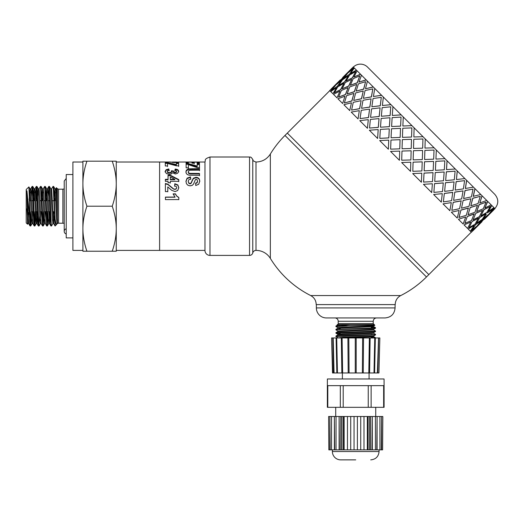 <?xml version="1.0" encoding="UTF-8"?>
<svg xmlns="http://www.w3.org/2000/svg" width="524" height="524" viewBox="0 0 524 524"><rect width="100%" height="100%" fill="white"/><g stroke="black" fill="none" stroke-linecap="round" stroke-linejoin="round"><path stroke-width="0.79" d="M54.313 196.769L55.013 188.837L56.546 218.718L57.057 223.617L57.496 223.617L56.671 191.188L56.415 187.723L56.147 191.168M54.968 200.705L55.387 192.039M54.974 188.797L55.793 188.797L56.219 192.249L57.496 220.774M51.581 188.837L53.003 186.42L53.343 188.987L55.046 225.962L53.664 223.578L51.627 188.797L50.802 188.797L52.38 218.718L52.891 223.617L53.71 223.617L54.372 215.646M53.297 220.381L53.717 211.709M45.974 196.769L46.682 188.837L48.208 218.718L48.719 223.617L49.518 223.617M49.132 220.381L49.551 211.709M46.629 200.705L47.049 192.033M46.636 188.797L47.455 188.797L47.966 193.697L49.498 223.578L50.206 215.646M41.802 196.769L42.51 188.837L44.042 218.718L44.553 223.617L45.352 223.617M44.959 220.381L45.378 211.709M42.457 200.705L42.876 192.033M42.464 188.797L43.289 188.797L43.8 193.697L45.326 223.578L46.708 225.962L47.343 225.995L45.392 186.799L44.664 186.42L46.708 225.962M37.636 196.769L38.337 188.837L39.87 218.718L40.381 223.617L41.18 223.617M40.793 220.381L41.213 211.709M38.298 188.797L39.117 188.797L39.628 193.697L41.16 223.578L42.542 225.962L43.178 225.995L41.167 186.537L40.492 186.42L42.542 225.962M33.464 196.769L34.171 188.837L36.208 223.617L37.034 223.617L37.695 215.646M36.621 220.381L37.04 211.709M34.119 200.705L34.538 192.039M34.126 188.797L34.951 188.797L35.462 193.697L37.034 223.617M29.298 196.69L29.999 188.837L31.532 218.718L32.043 223.617L32.842 223.617M32.455 220.381L32.874 211.709M29.953 200.705L30.372 192.039M29.96 188.797L30.778 188.797L31.289 193.697L32.868 223.617M31.381 215.646L30.759 225.811L30.431 224.776L29.311 197.188L29.606 221.357L29.934 225.569L30.667 225.995M30.366 224.023L30.923 211.709M35.547 215.646L34.984 225.503L34.839 225.995L34.663 225.307L33.038 188.188L32.789 186.452L32.16 186.42L33.831 222.405L34.158 225.851L34.839 225.995M31.44 196.769L32.154 186.42M34.538 224.023L35.095 211.709M39.719 215.646L38.887 225.68L37.263 188.968L36.962 186.452L36.326 186.42L38.062 223.335L38.37 225.962L39.005 225.995M36.621 188.398L36.064 200.705M35.612 196.769L36.326 186.42M43.885 215.646L43.178 225.995M39.077 188.843L40.492 186.42M42.876 224.023L43.433 211.709M48.057 215.646L47.343 225.995M43.243 188.837L44.664 186.42M47.049 224.023L47.599 211.709M52.931 223.578L51.516 225.995L51.241 224.377L49.944 192.059L49.616 187.212L49.466 186.452L48.83 186.42L50.415 220.643L50.874 225.962L51.516 225.995M48.116 196.769L48.83 186.42M112.234 251.232C114.894 243.444 116.236 235.944 116.256 228.719L116.256 251.232L82.897 251.232L82.897 161.182L86.918 161.182C84.259 168.97 82.916 176.477 82.897 183.695C82.916 190.913 84.259 198.419 86.918 206.207C84.259 213.995 82.916 221.501 82.897 228.719C82.916 235.944 84.259 243.444 86.918 251.232M116.256 228.719C116.236 221.501 114.894 213.995 112.234 206.207C114.894 198.419 116.236 190.913 116.256 183.695L116.256 250.4L204.969 250.4M116.256 183.695C116.236 176.477 114.894 168.97 112.234 161.182L116.256 161.182L116.256 183.695L116.256 162.014L159.61 162.014L159.61 250.4L159.61 162.014L170.28 162.014L174.505 162.558L178.402 162.217M86.918 161.182L112.234 161.182M86.918 206.207L112.234 206.207M82.897 183.695L82.897 162.014L72.895 162.014L72.895 250.4L82.897 250.4L82.897 228.719M29.311 214.421L26.934 190.788L27.53 224.213L26.2 222.883L26.2 189.531L28.899 186.95L29.311 197.188M27.916 223.578L27.549 224.213L27.693 222.988M27.988 214.65L28.027 213.222M26.934 208.827L27.87 223.617L28.676 223.617M28.283 220.381L28.669 212.58M55.046 225.962L55.105 218.999L56.101 224.488L56.546 224.534L56.939 223.355M55.105 218.999L53.848 187.769L53.638 186.452L53.009 186.42M57.398 218.318L57.398 188.712L58.577 189.197L58.577 223.217A1.67 1.67 0 0 0 57.496 223.617M26.934 190.788L28.65 223.578L30.032 225.962M30.785 200.705L29.534 200.705L29.534 203.515M58.577 189.197L62.887 189.197L62.887 223.217A3.334 3.334 0 0 1 64.223 223.499M66.221 174.525L66.221 237.896L72.895 237.896L72.895 174.525L66.221 174.525M66.221 233.973A2.666 2.666 0 0 1 66.221 228.805M204.969 250.57L204.969 161.851C205.965 160.364 203.292 159.257 209.973 157.01L209.973 255.404A5.004 5.004 0 0 1 204.969 250.57M400.749 295.562L310.699 295.562C314.249 297.527 316.083 300.54 316.201 304.601L395.247 304.601A10.008 10.008 0 0 1 400.749 295.562A100.058 100.058 0 0 0 426.477 276.96L284.971 135.454L287.329 133.096L428.835 274.602L471.286 232.152M256 250.4A3.334 3.334 0 0 0 252.771 252.902L252.771 159.512C253.511 160.154 251.749 160.606 256 162.014C262.177 161.864 266.958 159.204 270.345 154.036L270.345 258.378A16.676 16.676 0 0 0 256 250.4L256 162.014M252.771 159.512C250.282 155.7 250.38 157.606 249.542 157.01L249.542 255.404A3.334 3.334 0 0 0 252.771 252.902M194.227 163.835L194.208 162.152L194.227 163.18L191.981 163.187L191.961 162.152L188.326 162.152L188.352 164.012M197.175 162.689L199.415 162.689L199.441 163.947M186.092 162.689L188.326 162.689M191.974 162.689L194.208 162.689M188.326 162.152L188.352 163.364L186.105 163.37L186.072 162.021L199.415 162.021L199.441 163.298L197.188 163.298L197.162 162.152L194.208 162.152M199.415 162.689L199.415 162.021M185.928 172.389L186.367 170.667L188.981 169.396L199.487 169.239L199.493 170.706M199.487 169.239L199.493 170.162L190.035 170.234L188.725 170.726L188.234 172.331L188.706 173.431L189.858 173.883L199.506 173.942L199.513 175.782M199.506 173.942L199.513 175.317L189.112 175.18L187.435 174.616L186.341 173.542L185.928 171.872L186.367 170.123L188.981 168.826L199.487 168.676M188.234 172.324L188.234 171.807L188.706 172.927L189.858 173.385L199.506 173.451M173.117 194.057L175.435 194.05L176.686 196.114L178.822 197.659L178.828 199.67M165.427 197.234L175.062 197.207L173.117 193.867L175.435 193.86L176.686 195.963L178.822 197.528L178.828 199.572L165.433 199.611L165.427 197.096L175.062 197.063M176.247 162.512L176.333 162.021L172.547 162.027L176.333 162.014L176.333 162.506M172.547 162.499L172.547 162.021L172.547 162.499M178.592 162.034L204.969 162.014M170.385 162.139L172.547 162.139M176.333 162.139L178.527 162.139M165.106 171.996L166.141 170.248L168.859 169.494L169.167 170.857M174.839 170.889L175.232 169.586L177.171 169.979L178.311 170.752L178.73 171.924M171.348 171.328L173.431 171.486L173.889 172.448L175.16 172.789L176.234 172.54L176.627 171.361L176.169 170.68L174.839 170.346L175.232 169.023L177.171 169.422L178.311 170.208L178.73 171.394L177.538 173.339L175.324 173.981L172.514 172.704L171.413 173.929L169.35 174.407L166.357 173.536L165.106 171.459M173.431 171.073L173.889 171.931L175.16 172.278L176.234 172.023L176.627 171.355L176.627 171.885M168.859 169.494L169.167 170.313L167.726 170.693L167.228 171.459L167.831 172.809L169.455 173.149L170.981 172.815L171.544 172.029L171.348 170.791L173.431 170.955M165.106 171.472L166.141 169.697L168.859 168.931M175.232 169.586L175.232 169.023M167.228 171.977L167.228 171.453L167.831 172.298L169.455 172.638L170.981 172.304L171.544 171.505L171.544 172.036M174.584 186.262L174.833 184.068L177.865 185.28L178.795 187.919M165.381 183.832L167.935 184.572L173.339 188.954L174.905 189.426L176.215 189.007L176.673 187.599L176.188 186.439L174.584 185.954L174.833 183.728L177.865 184.959L178.795 187.657M173.339 188.954L174.905 189.171L176.215 188.745L176.673 187.867M178.795 187.677L177.741 190.5L175.095 191.568L171.669 190.31L167.772 186.904L167.785 191.81M174.833 184.068L174.833 183.728M167.772 186.904L167.785 191.588L165.407 191.594L165.381 183.492L167.935 184.238L173.339 188.692M168.034 175.684L170.274 175.678L178.763 179.968L178.763 179.568L178.769 181.311L170.307 181.33L170.313 183.073M178.763 179.968L178.769 181.69M165.368 179.745L168.053 179.739L168.034 175.213L170.274 175.213L178.763 179.568M170.293 176.961L170.3 179.732L174.859 179.725L174.859 179.319L170.293 176.961L170.3 179.326L174.859 179.319M170.307 181.33L170.313 182.719L168.066 182.725L168.06 181.337L165.374 181.343L165.368 179.339L168.053 179.332M170.274 175.678L170.274 175.213M170.3 179.732L170.3 179.326M176.359 163.534L178.612 163.534L178.612 162.879L178.645 165.839L176.549 165.839L167.529 163.436L167.549 166.573M178.612 163.534L178.645 166.449M165.27 163.396L167.7 163.39L176.378 165.158L176.359 162.879L178.612 162.879M167.529 163.436L167.549 165.97L165.302 165.97L165.27 162.741L167.7 162.735L176.378 164.529M167.7 163.39L167.7 162.735M185.961 181.638L187.12 178.579L190.52 177.354L190.782 179.339M195.616 183.492L197.089 182.869L197.535 181.468L197.05 179.594L196.218 179.26L195.413 179.581L193.572 184.068L192.223 185.358L190.101 185.837L187.952 185.28L186.459 183.714L185.961 181.238M190.52 177.354L190.782 178.926L188.85 179.693L188.234 181.284L188.791 183.276L190.081 183.826L190.887 183.59L193.349 178.632L196.028 177.702L197.934 178.127L199.29 179.398L199.768 181.481M185.961 181.265L187.12 178.153L190.52 176.916M188.234 181.658L188.791 182.922L190.081 183.485L190.887 183.243L193.349 178.212L196.028 177.263L197.934 177.702L199.29 178.992L199.768 181.101L198.675 184.304L195.74 185.483L195.616 183.145L197.089 182.509L197.535 181.088M197.194 164.51L199.448 164.51L199.448 163.868L199.48 167.673L197.384 167.673L188.365 164.647L188.385 168.407M199.448 164.51L199.48 168.256M186.105 164.3L188.535 164.3L197.207 166.671L197.194 163.868L199.448 163.868M188.365 164.647L188.385 167.831L186.138 167.831L186.105 163.658L188.535 163.658L197.207 166.062M188.535 164.3L188.535 163.658M479.054 224.285L475.209 228.123M481.897 221.541L477.043 226.113M478.261 224.973L487.693 215.541L482.486 219.772L478.261 224.973L482.486 219.772M484.255 219.176L487.006 216.333M471.711 230.219L476.984 226.06L481.143 220.781L475.596 224.665L471.711 230.219L475.596 224.665M475.785 227.213L470.578 231.444L475.785 227.213M481.143 220.781L475.478 224.554M487.693 215.541L482.375 219.654M493.772 209.829L488.951 214.44M354.073 67.766L348.748 71.88L353.255 66.954L494.165 207.858L489.933 213.065L494.977 208.676L494.283 207.976L490.051 213.183M491.741 205.441L488.309 211.441L493.929 207.628M487.654 201.354L484.877 208.008L491.165 204.864M482.001 195.701L479.827 202.958L486.75 200.45M474.927 188.62L473.198 196.33L480.79 194.489M466.596 180.295L465.351 188.483L473.434 187.133M457.223 170.922L456.43 179.562L464.867 178.566M447.038 160.73L446.474 169.606L455.297 168.99M435.942 159.073L436.302 150.002L435.942 159.073L444.955 158.654M424.964 148.089L425.233 138.925L424.951 148.082L434.101 147.801M329.779 90.645L287.329 133.096L428.835 274.602L426.477 276.96M423.006 136.705L413.842 136.974L423.006 136.705M411.956 125.649L402.884 126.015L411.93 125.629M401.201 114.894L392.325 115.457L401.161 114.861M391.009 104.708L382.369 105.501L390.956 104.649M381.636 95.335L373.376 96.508L381.564 95.263M373.311 87.004L365.601 88.733L373.226 86.918M366.23 79.93L358.973 82.104L366.132 79.831M360.577 74.277L353.923 77.054L360.473 74.172M356.49 70.19L350.491 73.622L356.379 70.078M347.759 75.607L343.626 78.548L349.174 74.663L352.94 68.998L347.667 73.157L343.626 78.548M349.436 71.087L345.598 74.925M355.534 71.591L349.58 75.07L346.102 81.023L352.331 77.814L355.652 71.703L352.436 77.925L350.53 78.869M346.508 74.356L342.277 79.563L336.958 83.67L342.165 79.445L346.508 74.356M352.94 68.998L349.174 74.663M348.244 76.091L344.7 81.98L338.694 85.412L344.589 81.868L348.244 76.091M352.331 77.814L346.102 81.023M351.676 79.524L348.788 86.067L342.133 88.851L348.683 85.962L351.676 79.524M359.791 75.849L357.322 82.812L350.36 85.281L357.217 82.707L359.791 75.849L353.183 78.672L350.36 85.281M356.713 84.561L354.44 91.72L347.281 93.999L354.342 91.621L356.713 84.561M365.601 81.659L363.708 89.198L356.169 91.091L363.617 89.106L365.601 81.659L358.383 83.873L356.169 91.091M363.243 91.091L361.514 98.8L353.72 100.431L361.429 98.715L363.243 91.091M372.826 88.883L371.431 96.92L363.394 98.316L371.352 96.842L372.826 88.883L365.058 90.547L363.394 98.316M371.09 98.938L369.846 107.125L361.58 108.298L369.774 107.053L371.09 98.938M381.282 97.34L380.313 105.802L371.85 106.772L380.247 105.737L381.282 97.34L373.049 98.538L371.85 106.772M380.077 107.924L379.219 116.498L370.638 117.356L379.16 116.446L380.077 107.924M390.766 106.817L390.125 115.614L381.328 116.256L390.072 115.562L390.766 106.817L382.147 107.636L381.328 116.256M389.967 117.815L389.411 126.69L380.49 127.201L389.371 126.651L389.967 117.815M401.037 117.094L400.624 126.114L391.605 126.526L400.598 126.088L401.037 117.094L392.135 117.618L391.605 126.526M400.526 128.373L400.159 137.445L391.061 137.779L400.139 137.419L400.526 128.373M411.871 127.928L411.563 137.052L402.439 137.36L411.55 137.039L411.851 127.908L402.76 128.249L402.419 137.34M411.491 139.338L411.216 148.495L402.046 148.764L411.209 148.495L411.491 139.338M422.599 150.447L413.436 150.722L413.161 159.872L422.311 159.591L422.599 150.447L413.436 150.715L413.167 159.886M434.023 150.08L424.879 150.368L424.591 159.512L433.682 159.172L434.023 150.08L424.892 150.381L424.591 159.512M433.584 161.431L424.512 161.792L424.152 170.87L433.165 170.444L433.584 161.431L424.492 161.772L424.152 170.87M444.837 160.894L435.817 161.307L435.405 170.326L444.313 169.802L444.837 160.894L435.844 161.333L435.405 170.326M435.241 172.527L434.73 181.442L443.501 180.787L444.162 172.01L435.241 172.527L434.73 181.442M455.114 171.165L446.324 171.807L445.682 180.603L454.295 179.784L455.114 171.165L446.369 171.859L445.682 180.603M445.433 182.712L444.64 191.352L453.077 190.356L454.072 181.92L445.433 182.712L444.64 191.352M464.591 180.649L456.129 181.618L455.159 190.081L463.393 188.882L464.591 180.649L456.194 181.684L455.159 190.081M454.806 192.085L453.633 200.351L461.644 198.923L463.065 190.913L454.806 192.085L453.633 200.351M473.048 189.105L465.011 190.5L463.616 198.537L471.384 196.873L473.048 189.105L465.089 190.579L463.616 198.537M463.137 200.417L461.5 208.211L469 206.279L470.932 198.779L463.137 200.417L461.5 208.211M480.272 196.33L472.74 198.223L470.84 205.762L478.058 203.548L480.272 196.33L472.825 198.314L470.84 205.762M470.211 207.491L468.037 214.748L474.96 212.24L477.469 205.316L470.211 207.491L468.037 214.748M486.082 202.14L479.119 204.609L476.65 211.572L483.266 208.749L486.082 202.14L479.224 204.714L476.65 211.572M486.324 214.172L483.383 218.305M475.864 213.144L473.087 219.798L479.375 216.654L482.519 210.366L475.864 213.144L473.087 219.798M490.34 206.397L484.006 209.495L480.908 215.829L486.861 212.351L490.34 206.397L484.117 209.607L480.908 215.829M490.844 212.495L488.833 214.323M479.951 217.231L476.519 223.237L482.139 219.418L485.951 213.799L479.951 217.231L476.519 223.237M474.05 225.477L468.155 229.021L474.05 225.477M478.438 218.076L472.216 221.285L469.111 227.619L475.072 224.148L478.438 218.076M470.618 222.045L464.067 224.934L470.618 222.045M474.187 213.825L467.329 216.399L464.86 223.368L471.469 220.545L474.187 213.825M465.574 217.008L458.421 219.287L465.574 217.008M468.384 208.028L460.943 210.019L458.952 217.46L466.268 215.338L468.384 208.028M459.05 210.484L451.341 212.207L459.05 210.484M461.172 200.816L453.221 202.29L451.826 210.334L459.587 208.663L461.172 200.816M451.197 202.631L443.016 203.882L451.197 202.631M452.736 192.374L444.339 193.415L443.37 201.878L451.603 200.679L452.736 192.374M442.217 193.651L433.643 194.502L442.217 193.651M443.265 182.909L434.527 183.603L433.885 192.393L442.505 191.581L443.265 182.909M432.326 183.76L423.451 184.317L432.326 183.76M433.007 172.651L424.027 173.097L423.575 182.083L432.516 181.592L433.007 172.651M421.768 173.195L412.696 173.562L421.768 173.195M422.213 161.851L413.089 162.158L412.801 171.309L421.892 170.962L422.213 161.851M410.803 162.23L401.646 162.512L410.803 162.23L410.521 171.387L401.646 162.512M399.701 151.128L399.419 160.285L399.701 151.128M400.081 139.718L399.773 148.842L390.642 149.15L399.76 148.836L400.061 139.698L390.969 140.046L390.629 149.13M388.736 140.163L388.369 149.235L388.736 140.163M389.28 128.924L388.834 137.91L379.848 138.356L388.801 137.877L389.28 128.924M378.177 129.605L377.614 138.48L378.177 129.605M379.022 118.666L378.328 127.404L369.538 128.046L378.282 127.358L379.022 118.666M368.28 119.714L367.429 128.288L368.28 119.714M369.558 109.202L368.516 117.592L360.054 118.562L368.457 117.527L369.558 109.202M359.3 110.734L358.049 118.915L359.3 110.734M361.115 100.759L359.641 108.71L351.597 110.106L359.562 108.638L361.115 100.759M351.447 102.881L349.724 110.59L351.447 102.881M353.91 93.547L351.912 100.988L344.471 102.979L351.82 100.896L353.91 93.547M344.923 96.357L342.65 103.51L344.923 96.357M348.106 87.744L345.532 94.602L338.57 97.071L345.427 94.503L348.106 87.744M339.886 91.314L336.998 97.864L339.886 91.314M343.855 83.499L340.646 89.722L334.312 92.82L340.534 89.611L343.855 83.499M336.454 87.881L332.91 93.776L336.454 87.881M341.268 80.906L337.384 86.453L331.712 90.22L337.266 86.342L341.268 80.906M334.718 86.146L330.487 91.353L334.718 86.146M337.646 82.877L333.808 86.722M483.501 218.423L488.774 214.264L492.933 208.991L487.268 212.757M472.465 230.973L477.161 226.23M330.841 89.349L340.279 79.917L330.958 89.466M352.102 68.159L342.755 77.676M346.39 74.238L336.958 83.67M341.15 80.788L335.871 84.947L331.712 90.22M342.637 77.559L352.069 68.127M348.132 75.98L342.513 79.792L338.694 85.412M343.744 83.382L337.784 86.86L334.312 92.82M348.748 71.88L353.955 67.648M343.508 78.43L349.056 74.546M351.565 79.412L345.277 82.556L342.133 88.851M348.001 87.639L341.386 90.462L338.57 97.071M354.303 68.002L350.491 73.622M334.6 86.028L329.675 90.534L330.369 91.235M356.615 84.462L349.691 86.971L347.183 93.894M353.811 93.449L346.593 95.663L344.379 102.881M357.067 70.766L353.923 77.054M336.336 87.77L330.716 91.582L332.799 93.658M363.152 90.999L355.652 92.931L353.72 100.431M361.036 100.673L353.268 102.344L351.597 110.106M361.488 75.181L358.973 82.104M339.775 91.209L333.487 94.346L336.893 97.752M371.018 98.866L363.008 100.287L361.58 108.298M369.492 109.13L361.252 110.328L360.054 118.562M367.442 81.141L365.51 88.641M344.825 96.252L337.901 98.767L342.552 103.418M380.011 107.859L371.575 108.854L370.579 117.291M378.97 118.614L370.357 119.426L369.538 128.046M374.798 88.497L373.376 96.508M351.362 102.789L343.862 104.728L349.639 110.505M389.921 117.769L381.144 118.431L380.49 127.201M389.247 128.884L380.339 129.415L379.815 138.316M383.365 97.064L382.369 105.501M359.222 110.656L351.211 112.077L357.984 118.85M400.5 128.347L391.487 128.766L391.061 137.779M392.941 106.634L392.279 115.411M368.221 119.649L359.785 120.651L367.37 128.236M411.484 139.332L402.34 139.62L402.046 148.764M401.98 151.05L401.712 160.22L410.881 159.951L411.144 150.788L401.98 151.05M403.277 116.976L402.858 125.989M378.131 129.559L369.354 130.221L377.575 138.441M413.77 139.26L413.501 148.43L422.671 148.161L422.94 138.991L413.77 139.26M413.089 162.158L412.801 171.309M414.13 127.83L413.842 136.974M422.233 161.87L413.095 162.171M388.703 140.137L379.697 140.556L388.349 149.216M412.716 173.582L421.375 182.234L421.794 173.228M424.027 173.097L423.615 182.116M433.047 172.684L424.054 173.13M399.688 151.122L390.55 151.41L399.419 160.285M423.49 184.356L431.711 192.577L432.372 183.8M434.527 183.603L433.885 192.393M444.162 172.01L435.28 172.56M443.317 182.961L434.573 183.649M433.695 194.561L441.287 202.146L442.282 193.71M444.339 193.415L443.37 201.878M447.07 160.77L446.52 169.652M454.072 181.92L445.485 182.771M452.801 192.439L444.404 193.474M443.088 203.947L449.854 210.72L451.275 202.709M453.221 202.29L451.826 210.334M457.282 170.975L456.43 179.562M463.065 190.913L454.878 192.157M461.258 200.895L453.299 202.369M451.426 212.292L457.21 218.069L459.142 210.569M460.943 210.019L459.05 217.552M466.668 180.367L465.43 188.555M470.932 198.779L463.216 200.502M468.482 208.12L461.035 210.111M458.513 219.379L463.164 224.03L465.679 217.106M467.329 216.399L464.86 223.368M475.013 188.706L473.29 196.421M477.469 205.316L470.31 207.589M474.292 213.93L467.428 216.504M464.179 225.038L467.585 228.444L470.722 222.156M472.216 221.285L469.111 227.619M482.1 195.799L479.827 202.958M482.519 210.366L475.969 213.248M478.55 218.187L472.321 221.397M487.759 201.458L484.877 208.008M468.273 229.139L470.349 231.215L474.161 225.595M485.951 213.799L480.063 217.342M475.903 227.331L471.397 232.256L470.696 231.562M491.853 205.552L488.309 211.441M492.933 208.991L487.386 212.875M353.366 67.065A10.008 10.008 0 0 1 367.514 67.065L494.872 194.417C498.75 199.133 498.75 203.849 494.872 208.565M373.612 333.251L375.518 334.351L374.686 334.535L337.312 335.845L335.93 336.022L335.904 336.519L375.544 334.849M371.234 337.358L375.544 337.711L371.234 337.836M337.836 337.653L335.904 336.519M355.724 331.875L338.445 332.439L335.923 332.688L335.904 333.185L374.601 331.685L375.518 331.541L375.544 331.044L355.724 331.875M373.586 334.613L371.234 334.495M340.214 333.546L335.93 333.212L337.836 334.319M371.234 327.349L375.525 327.683L372.898 327.985L335.904 329.373L337.836 328.247L373.638 326.609L373.632 325.948L371.234 325.673M373.612 329.917L375.538 331.044M337.836 330.978L335.91 329.838L338.55 329.576L371.713 328.522L375.361 328.253L375.544 327.716M336.428 325.915L350.268 324.611L374.234 324.611L374.856 325.26L335.93 326.013L337.836 324.913L341.144 324.611M340.214 324.611L341.137 324.611M340.214 328.555L337.81 328.273L337.81 327.618L343.056 327.199L373.638 325.948M335.923 332.688L337.836 331.581L373.632 329.943L373.632 329.282L375.518 328.207M337.81 330.958L373.612 329.314M335.93 336.022L337.836 334.921L368.392 333.696L373.632 333.277L373.632 332.635M337.81 334.934L337.81 334.286L343.056 333.873L373.612 332.648L375.518 331.541M341.144 337.954L368.385 337.03L373.638 336.611L373.632 335.969M337.81 337.954L343.056 337.207L373.612 335.982L375.525 334.882M335.93 326.013L335.904 326.518L347.209 325.915M374.234 324.611L373.232 323.609L338.216 323.609A1.002 1.002 0 0 1 337.214 324.611L350.268 324.611M337.836 327.644L335.904 326.518M338.216 323.609L338.216 321.278A3.334 3.334 0 0 0 334.875 317.937M395.083 307.935L316.365 307.935A10.008 10.008 0 0 0 326.373 317.937L385.075 317.937C391.153 317.348 394.487 314.014 395.083 307.935L395.083 304.601M368.064 449.861L369.505 449.861L369.505 416.508L368.064 416.508L368.064 449.861L343.364 449.861L343.364 416.508L340.783 416.508L340.783 449.861L328.843 449.861L328.62 416.508L328.843 449.861M369.505 416.508L370.658 416.508L370.658 449.861L369.505 449.861M341.923 416.508L341.923 449.861L343.364 449.861M341.923 449.861L340.783 449.861M382.605 449.861L382.828 416.508L382.605 449.861L370.658 449.861M328.843 416.508L329.858 416.508L329.858 449.861M343.364 416.508L344.124 416.508L344.124 449.861M341.871 385.644L327.356 385.644L327.376 378.976L384.072 378.976L384.092 385.644L341.871 385.644M340.318 385.644L340.318 407.325L343.207 407.325L343.207 385.644M368.241 385.644L368.241 407.325L343.207 407.325M340.318 407.325L327.801 407.325L327.801 385.644M327.356 385.644L327.356 407.325L327.801 407.325M383.647 385.644L383.647 407.325L384.092 407.325L384.092 385.644M383.647 407.325L371.13 407.325L371.13 385.644M368.241 407.325L371.13 407.325M344.124 416.508L367.324 416.508L367.324 449.861M367.324 416.508L368.064 416.508M372.335 449.861L372.335 416.508L372.047 449.861M372.047 416.508L370.658 416.508M372.335 416.508L375.407 416.508L375.407 449.861M377.077 449.861L377.077 416.508L376.789 449.861M376.789 416.508L375.407 416.508M377.077 416.508L379.92 416.508L379.92 449.861M381.59 449.861L381.59 416.508L381.302 449.861M381.302 416.508L379.92 416.508M381.59 416.508L382.605 416.508M329.858 416.508L330.146 449.861M330.146 416.508L331.528 416.508L331.528 449.861M331.528 416.508L334.371 416.508L334.371 449.861M334.371 416.508L334.659 449.861M334.659 416.508L336.041 416.508L336.041 449.861M336.041 416.508L339.113 416.508L339.113 449.861M339.113 416.508L339.401 449.861M339.401 416.508L340.783 416.508M347.458 416.508L347.458 449.861M350.72 416.508L350.72 449.861M354.054 416.508L354.054 449.861M357.394 416.508L357.394 449.861M360.728 416.508L360.728 449.861M363.99 416.508L363.99 449.861M355.724 459.869L340.718 459.869L355.724 459.869M370.73 459.869C375.8 459.371 378.577 456.594 379.068 451.531L332.38 451.531A8.338 8.338 0 0 0 340.718 459.869M369.584 372.97L370.121 337.954L375.348 337.954L374.549 372.97L337.456 372.97L336.716 337.954L336.1 337.954L370.127 337.954L369.59 372.977M336.84 372.97L334.07 372.97L333.192 337.954L336.159 337.954L336.84 372.97L337.456 372.97M334.07 372.97L332.799 372.97L331.594 337.954L332.904 337.954M375.289 337.954L379.854 337.954L378.937 372.97M378.544 337.954L377.378 372.97L378.649 372.97M341.864 372.97L341.327 337.954L342.093 337.954L342.631 372.97M348.191 372.97L347.903 337.954L348.807 337.954L349.089 372.97M355.252 372.97L355.252 337.954L355.724 337.954M374.608 372.97L377.378 372.97M374.732 337.954L373.992 372.97M369.354 337.954L368.817 372.97M363.256 372.97L363.545 337.954M362.641 337.954L362.359 372.97M356.196 372.97L356.196 337.954M192.367 169.252L192.367 168.682M188.981 169.396L188.981 168.826M187.507 169.796L187.507 169.239M186.367 170.667L186.367 170.123M192.125 173.955L192.125 173.464M189.858 173.883L189.858 173.385M188.706 173.431L188.706 172.927M175.658 162.538L175.658 162.171M174.459 162.558L174.459 162.211M173.424 162.538L173.424 162.185M172.763 162.512L172.763 162.119M166.141 170.248L166.141 169.697M178.311 170.752L178.311 170.208M177.171 169.979L177.171 169.422M176.234 172.54L176.234 172.023M175.16 172.789L175.16 172.278M173.889 172.448L173.889 171.931M170.981 172.815L170.981 172.304M169.455 173.149L169.455 172.638M167.831 172.809L167.831 172.298M167.935 184.572L167.935 184.238M187.12 178.579L187.12 178.153M197.089 182.869L197.089 182.509M199.29 179.398L199.29 178.992M197.934 178.127L197.934 177.702M196.028 177.702L196.028 177.263M193.349 178.632L193.349 178.212M192.039 181.016L192.039 180.629M191.463 182.778L191.463 182.418M190.887 183.59L190.887 183.243M190.081 183.826L190.081 183.485M188.791 183.276L188.791 182.922M338.216 321.278L373.232 321.278C373.429 319.247 374.542 318.14 376.566 317.937M57.398 188.712L56.415 187.73M29.999 188.837L28.872 186.891M32.088 223.578L30.706 225.962M34.171 188.837L32.789 186.452M36.254 223.578L34.879 225.962M38.337 188.837L36.962 186.452M40.427 223.578L39.045 225.962M42.51 188.837L41.127 186.452M44.592 223.578L43.21 225.962M46.682 188.837L45.3 186.452M48.765 223.578L47.383 225.962M50.848 188.837L49.466 186.452M55.013 188.837L53.638 186.452M57.103 223.578L56.572 224.495M56.468 224.632L55.105 225.995M58.577 223.217L62.887 223.217M32.115 186.452L30.739 188.837M34.198 225.962L32.822 223.578M36.287 186.452L34.905 188.837M38.37 225.962L36.988 223.578M48.791 186.452L47.415 188.837M50.874 225.962L49.498 223.578M56.389 187.736L55.754 188.837M32.036 211.709L33.385 211.709M36.202 211.709L37.551 211.709M40.374 211.709L41.724 211.709M44.547 211.709L45.889 211.709M46.492 211.709L47.887 211.709M48.712 211.709L50.062 211.709M52.885 211.709L54.227 211.709M31.61 200.705L33.012 200.705M35.776 200.705L37.178 200.705M39.948 200.705L41.35 200.705M44.114 200.705L45.516 200.705M48.287 200.705L49.688 200.705M52.452 200.705L53.854 200.705M28.027 199.199L27.353 198.517M29.121 212.128L27.929 213.314M62.887 189.197L64.223 188.922M66.221 178.442L64.223 181.029L64.223 231.392M249.542 157.01L209.973 157.01M249.542 255.404L209.973 255.404M176.333 162.689L176.333 162.021M197.535 181.481L197.535 181.101M284.971 135.454A100.058 100.058 0 0 0 270.345 154.036M270.345 258.378A100.058 100.058 0 0 0 310.699 295.562M493.811 209.862L484.373 219.294M482.014 221.659L472.583 231.091M375.544 334.856L375.544 334.377M335.904 329.845L335.904 329.373M337.81 331.594L337.81 330.952M375.525 327.683L373.612 326.583M375.525 337.692L373.612 336.585M373.612 325.974L374.856 325.253M316.365 307.935L316.365 304.601M371.234 326.229L371.234 325.456M340.214 329.02L340.214 327.998M373.232 323.609L373.232 321.278M369.066 378.976L369.066 372.97M342.382 378.976L342.382 372.97M379.068 451.531L379.068 449.861M332.38 451.531L332.38 449.861M375.734 416.508L375.734 407.325M335.714 416.508L335.714 407.325M378.937 372.983L379.854 337.96M378.701 337.96L377.83 372.977M375.348 337.954L374.608 372.977M341.321 337.954L341.858 372.977M336.1 337.954L336.84 372.977M332.747 337.96L333.618 372.977M332.511 372.983L331.594 337.96"/></g></svg>
